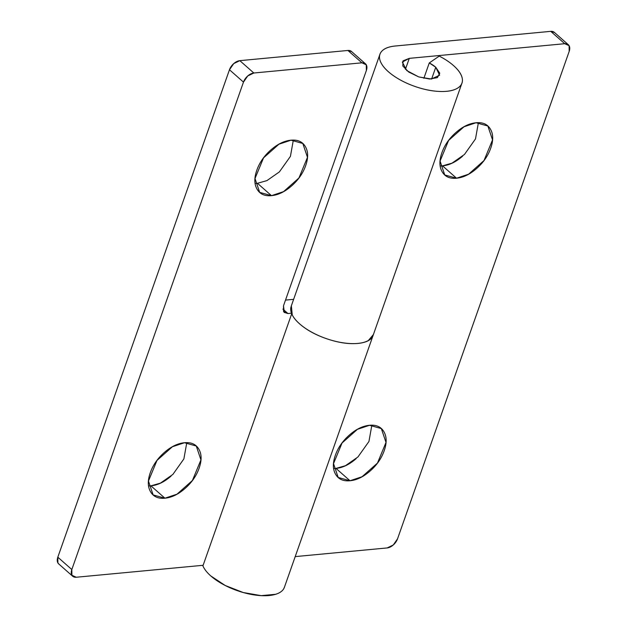<?xml version="1.0" encoding="UTF-8"?>
<svg xmlns="http://www.w3.org/2000/svg" width="627" height="627" viewBox="0 0 627 627"><rect width="100%" height="100%" fill="white"/><g stroke="black" fill="none" stroke-linecap="round" stroke-linejoin="round"><path stroke-width="0.94" d="M255.142 183.397L257.47 183.303L271.475 195.655L259.672 192.371L255.001 178.507L263.536 157.879L278.937 144.21L291.006 140.189C297.754 139.555 302.559 141.718 305.42 146.687C308.28 151.648 308.366 157.965 305.67 165.622C302.974 173.279 298.287 180.043 291.61 185.905C284.932 191.768 278.223 195.021 271.475 195.655C264.727 196.29 259.923 194.127 257.062 189.166C254.201 184.197 254.115 177.888 256.811 170.23C259.507 162.565 264.194 155.809 270.872 149.939C277.549 144.077 284.258 140.824 291.006 140.189L302.81 143.473L307.481 157.338L298.946 177.974L283.545 191.635L271.475 195.655L257.47 183.303L266.945 180.6L279.399 171.892L290.426 156.366L293.334 140.095M148.599 485.933L150.927 485.847L164.932 498.199L153.129 494.915L148.458 481.05L156.993 460.414L172.394 446.753L184.463 442.733C191.211 442.098 196.016 444.261 198.877 449.23C201.745 454.191 201.823 460.5 199.127 468.165C196.431 475.822 191.744 482.578 185.067 488.449C178.389 494.311 171.68 497.564 164.932 498.199C158.184 498.833 153.38 496.67 150.519 491.701C147.659 486.74 147.572 480.423 150.268 472.766C152.972 465.109 157.659 458.345 164.329 452.482C171.006 446.62 177.723 443.367 184.463 442.733L196.267 446.016L200.938 459.881L192.403 480.509L177.002 494.178L164.932 498.199L150.927 485.847C157.675 485.212 164.384 481.959 171.061 476.097M373.104 335.406A43.467 18.786 -160.6 0 1 342.538 342.734A43.467 18.786 -160.6 0 1 299.604 323.838A43.467 18.786 -160.6 0 1 291.712 313.759L202.921 565.875A43.467 18.786 19.4 0 0 244.734 592.938A43.467 18.786 19.4 0 0 284.36 587.421M59.009 564.182L57.896 562.921L57.817 557.184L229.466 69.754L233.73 63.609L239.827 60.654L347.907 50.466L351.708 51.665M285.512 300.098L293.632 299.33L285.512 300.098M150.895 485.847L160.402 483.143L172.864 474.435L183.883 458.909L186.791 442.638M284.133 312.348L287.934 313.539L282.918 309.127L287.934 313.539L291.492 313.21L287.934 313.539L283.561 311.572L283.49 305.835L366.356 70.53L366.278 64.793L361.912 62.818L253.833 73.006L247.736 75.961L243.472 82.113L71.823 569.535L71.893 575.272L76.267 577.24L203.132 565.288L76.267 577.24A9.883 6.09 -48.6 0 1 72.646 576.205A9.883 6.09 -48.6 0 1 71.823 569.535L243.472 82.113L229.466 69.754L57.817 557.184L71.823 569.535L57.817 557.184A9.883 6.09 131.4 0 0 58.64 563.853M239.827 60.654L253.833 73.006L361.912 62.818L347.907 50.466L239.827 60.654A9.883 6.09 131.4 0 0 229.466 69.754L243.472 82.113A9.883 6.09 -48.6 0 1 253.833 73.006L239.827 60.654M373.363 334.614C372.015 339.63 366.842 342.569 357.845 343.416C348.855 344.262 338.674 342.773 327.294 338.956C315.922 335.132 306.689 330.092 299.604 323.838C295.717 320.413 293.083 317.05 291.712 313.759L202.921 565.875C204.308 569.183 206.957 572.553 210.868 576.001L225.25 585.508L243.213 592.523L261.216 595.65L275.692 594.271C279.65 593.048 282.338 591.183 283.772 588.667L284.493 587.021M351.528 51.5A9.883 6.09 131.4 0 0 347.907 50.466L361.912 62.818A9.883 6.09 -48.6 0 1 365.533 63.86A9.883 6.09 -48.6 0 1 366.356 70.53L283.49 305.835L284.352 312.552M440.209 165.951L442.537 165.857L456.542 178.217L444.739 174.933L440.068 161.068L448.603 140.432L464.004 126.772L476.073 122.751C482.814 122.116 487.618 124.279 490.486 129.24C493.347 134.209 493.433 140.519 490.729 148.176C488.033 155.833 483.346 162.597 476.669 168.459C469.999 174.33 463.282 177.574 456.542 178.217C449.794 178.852 444.99 176.689 442.129 171.72C439.261 166.751 439.182 160.441 441.878 152.784C444.574 145.127 449.261 138.363 455.939 132.501C462.616 126.63 469.325 123.386 476.073 122.751L487.869 126.035L492.54 139.892L484.013 160.528L468.612 174.196L456.542 178.217L442.537 165.857C449.277 165.222 455.994 161.978 462.671 156.107M333.666 468.494L335.994 468.4L349.999 480.752L338.196 477.468L333.525 463.604L342.06 442.976L357.461 429.307L369.53 425.286C376.278 424.651 381.083 426.815 383.943 431.784C386.804 436.753 386.89 443.062 384.194 450.719C381.498 458.376 376.811 465.14 370.134 471.002C363.456 476.865 356.739 480.117 349.999 480.752C343.251 481.387 338.447 479.224 335.586 474.263C332.718 469.294 332.639 462.985 335.335 455.327C338.031 447.662 342.718 440.906 349.396 435.036C356.073 429.174 362.782 425.921 369.53 425.286L381.334 428.57L386.005 442.435L377.47 463.071L362.069 476.732L349.999 480.752L335.994 468.4C342.742 467.766 349.451 464.513 356.128 458.651M290.936 307.136A43.467 18.786 19.4 0 0 326.048 338.525A43.467 18.786 19.4 0 0 372.9 335.892M554.354 32.385A9.883 6.09 131.4 0 0 550.733 31.35L564.739 43.702L409.29 58.358L564.739 43.702A9.883 6.09 -48.6 0 1 568.36 44.736A9.883 6.09 -48.6 0 1 569.183 51.406L397.534 538.836A9.883 6.09 -48.6 0 1 387.172 547.935L295.207 556.604L387.172 547.935L393.27 544.981L397.534 538.836L569.183 51.406L569.104 45.669L564.739 43.702L550.733 31.35L395.284 46.006C388.693 46.625 384.108 48.467 381.514 51.524C378.92 54.588 378.763 58.35 381.044 62.818C383.316 67.285 387.643 71.705 394.022 76.079C400.402 80.452 407.754 84.034 416.085 86.839C424.408 89.637 432.309 91.181 439.786 91.464C447.255 91.746 453.047 90.727 457.146 88.399C461.245 86.071 462.961 82.835 462.303 78.681C461.644 74.527 458.721 70.161 453.525 65.584A43.467 18.786 19.4 0 0 439.245 56.101L429.268 62.943L423.86 78.304L429.268 62.943L439.245 56.101A43.467 18.786 -160.6 0 1 453.525 65.584A43.467 18.786 -160.6 0 1 461.684 83.775A43.467 18.786 -160.6 0 1 414.831 86.408A43.467 18.786 -160.6 0 1 379.719 55.019A43.467 18.786 -160.6 0 1 395.284 46.006L550.733 31.35L554.534 32.541M429.268 62.943L435.765 67.254L431.619 79.018L435.765 67.254L439.598 75.216L431.337 79.026L418.742 76.917L406.774 70.577L402.322 62.089L409.29 58.358L405.41 69.362L409.29 58.358L403.028 60.866L402.816 66L408.71 72.027L418.742 76.917L429.519 79.018L437.403 77.63L439.754 73.21L435.765 67.254A19.758 8.535 -160.6 0 0 429.268 62.943M335.954 468.4L345.469 465.696L357.923 456.989L368.95 441.463L371.858 425.192M442.497 165.865L452.012 163.161L464.466 154.454L475.493 138.928L478.401 122.657M291.359 305.788L292.253 314.934C294.533 319.409 298.86 323.822 305.239 328.195C311.611 332.569 318.971 336.15 327.294 338.956C335.625 341.754 343.525 343.298 351.002 343.58C358.472 343.862 364.263 342.844 368.355 340.516L373.418 334.528M258.935 191.721L259.672 192.371M152.392 494.256L153.129 494.915M284.392 587.327L372.9 335.986M195.185 445.06L196.267 446.016M301.728 142.517L302.81 143.473M72.685 576.244L58.687 563.892M365.486 63.813L351.481 51.461M443.994 174.275L444.739 174.933M337.451 476.818L338.196 477.468M291.171 306.329L379.954 54.212M373.175 335.21L461.958 83.093M380.244 427.614L381.334 428.57M486.787 125.079L487.869 126.035M568.313 44.697L554.315 32.345"/></g></svg>
